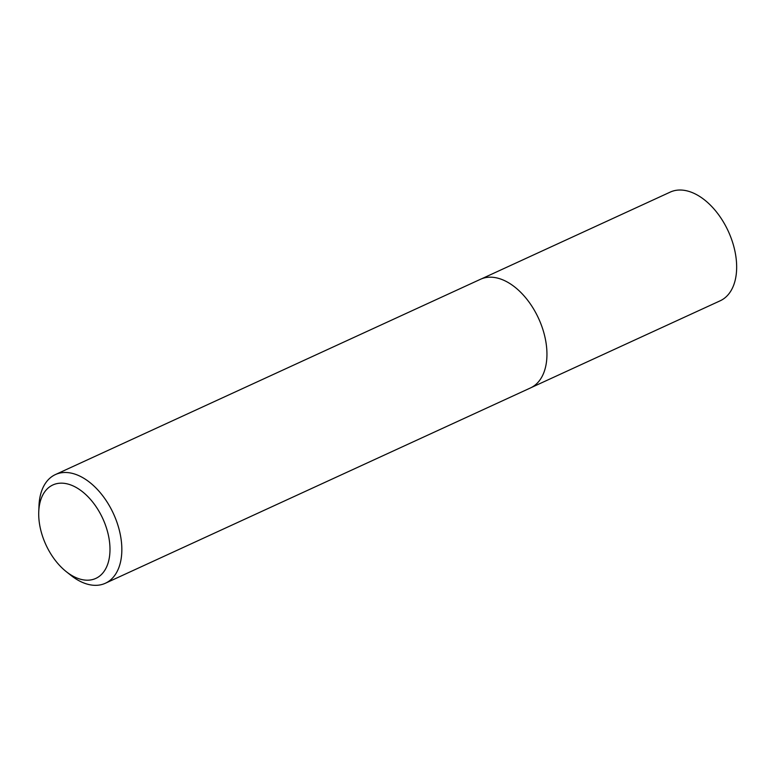 <?xml version="1.0" encoding="UTF-8"?>
<svg xmlns="http://www.w3.org/2000/svg" width="775" height="775" viewBox="0 0 775 775"><rect width="100%" height="100%" fill="white"/><g stroke="black" fill="none" stroke-linecap="round" stroke-linejoin="round"><path stroke-width="1.16" d="M38.828 510.347A51.431 31.31 65.3 0 1 78.982 489.19A51.431 31.31 65.3 0 1 109.42 557.167A51.431 31.31 65.3 0 1 66.292 571.679A51.431 31.31 65.3 0 1 38.75 511.742A51.431 31.31 65.3 0 1 38.828 510.347M38.75 511.742L38.992 505.717A59.801 36.406 65.3 0 1 39.079 504.099A59.801 36.406 65.3 0 1 55.422 474.562A59.801 36.406 65.3 0 1 113.47 513.709A59.801 36.406 65.3 0 1 105.352 583.255A59.801 36.406 65.3 0 1 71.009 575.418L66.292 571.679M55.422 474.562L480.529 279.262A59.801 36.406 65.3 0 1 538.577 318.409A59.801 36.406 65.3 0 1 530.468 387.946L105.352 583.255M481.459 278.864L670.23 192.103A59.801 36.406 65.3 0 1 728.287 231.25A59.801 36.406 65.3 0 1 720.169 300.797L531.369 387.51"/></g></svg>
